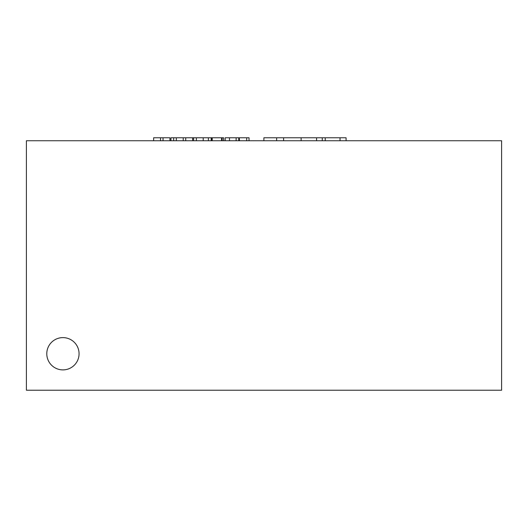 <?xml version="1.0" encoding="UTF-8"?>
<svg xmlns="http://www.w3.org/2000/svg" width="528" height="528" viewBox="0 0 528 528"><rect width="100%" height="100%" fill="white"/><g stroke="black" fill="none" stroke-linecap="round" stroke-linejoin="round"><path stroke-width="0.79" d="M46.787 353.747A16.144 16.144 0 0 0 62.931 369.89A16.144 16.144 0 0 0 79.068 353.747A16.144 16.144 0 0 0 62.931 337.61A16.144 16.144 0 0 0 46.787 353.747M501.6 140.745L26.4 140.745L26.4 390.225L501.6 390.225L501.6 140.745M239.296 140.745L239.296 137.775L239.488 140.745M239.488 137.775L246.708 137.775L246.708 140.745M246.708 137.775L249.044 137.775L249.044 140.745M238.748 140.745L238.748 137.775L225.179 137.775L225.179 140.745M170.94 140.745L170.94 137.775L211.807 137.775L211.807 140.745M211.807 137.775L212.216 137.775L212.216 140.745M212.216 137.775L221.555 137.775L221.555 140.745M193.631 137.775L193.631 140.745M208.382 137.775L208.382 140.745M183.223 137.775L183.223 140.745M176.319 137.775L176.319 140.745M185.724 137.775L185.724 140.745M192.628 137.775L192.628 140.745M223.634 137.775L223.654 140.745L223.634 137.775L222.182 137.775L222.182 140.745M221.555 137.775L222.182 137.775M211.193 137.775L211.193 140.745M153.628 140.745L153.628 137.775L169.93 137.775L169.93 140.745M160.532 137.775L160.532 140.745M163.033 137.775L163.033 140.745M263.888 140.745L263.888 137.775L346.084 137.775L346.084 140.745M276.639 137.775L276.639 140.745M283.595 137.775L283.595 140.745M322.252 137.775L322.252 140.745M229.475 137.775L229.475 140.745M236.128 137.775L236.128 140.745M196.363 137.775L196.363 140.745M203.214 137.775L203.214 140.745M173.672 137.775L173.672 140.745M301.118 137.775L301.118 140.745M316.582 137.775L316.582 140.745M325.215 137.775L325.215 140.745M340.025 137.775L340.025 140.745"/></g></svg>
